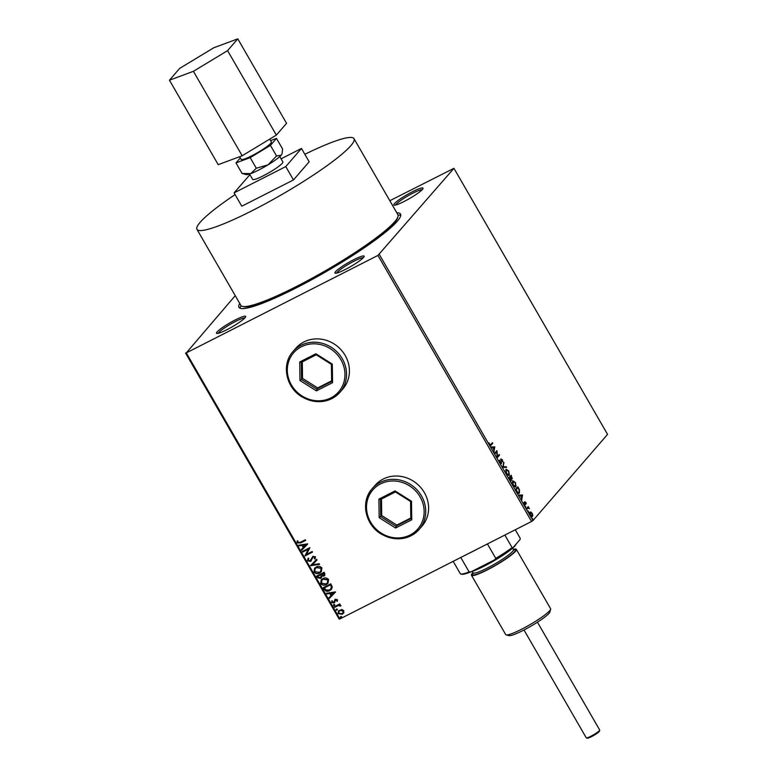 <?xml version="1.0" encoding="UTF-8"?>
<svg xmlns="http://www.w3.org/2000/svg" width="777" height="777" viewBox="0 0 777 777"><rect width="100%" height="100%" fill="white"/><g stroke="black" fill="none" stroke-linecap="round" stroke-linejoin="round"><path stroke-width="1.17" d="M404.157 201.466A16.841 2.282 -30 0 0 423.009 188.481A16.841 2.282 -30 0 0 412.665 191.637A16.841 2.282 -30 0 0 394.124 205.167A16.841 2.282 -30 0 0 404.157 201.466M395.6 205.041A15.54 2.108 150 0 1 412.975 193.133A15.54 2.108 150 0 1 422.164 189.695M226.845 329.73A16.841 2.282 -30 0 0 245.707 316.744A16.841 2.282 -30 0 0 235.353 319.901A16.841 2.282 -30 0 0 216.812 333.43A16.841 2.282 -30 0 0 226.845 329.73M218.288 333.304A15.54 2.108 150 0 1 235.664 321.387A15.54 2.108 150 0 1 244.862 317.958M345.27 269.502A16.841 2.282 -30 0 0 364.131 256.517A16.841 2.282 -30 0 0 353.778 259.673A16.841 2.282 -30 0 0 335.237 273.193A16.841 2.282 -30 0 0 345.27 269.502M336.713 273.077A15.54 2.108 150 0 1 354.098 261.159A15.54 2.108 150 0 1 363.286 257.731M383.129 479.079A31.09 28.681 -139.1 0 0 375.029 485.411L372.144 488.733A31.09 28.681 40.9 0 1 410.334 484.362A31.09 28.681 40.9 0 1 419.162 529.419A31.09 28.681 40.9 0 1 380.973 533.799A31.09 28.681 40.9 0 1 372.144 488.733C360.46 501.34 365.005 524.514 380.895 533.857C395.435 541.705 408.187 540.219 419.162 529.419L422.037 526.097A31.09 28.681 -139.1 0 0 421.202 488.053A31.09 28.681 -139.1 0 0 383.129 479.079M292.968 351.592C281.284 364.199 285.829 387.373 301.719 396.717C316.258 404.555 329.011 403.078 339.976 392.278L342.861 388.956A31.09 28.681 -139.1 0 0 342.016 350.913A31.09 28.681 -139.1 0 0 303.953 341.938A31.09 28.681 -139.1 0 0 295.843 348.261L292.968 351.592A31.09 28.681 40.9 0 1 331.148 347.222A31.09 28.681 40.9 0 1 339.976 392.278A31.09 28.681 40.9 0 1 301.797 396.649M239.753 303.448A93.259 12.665 -30 0 0 238.986 307.313A93.259 12.665 -30 0 0 296.202 287.898A93.259 12.665 -30 0 0 400.524 214.054A93.259 12.665 -30 0 0 396.794 212.781M241.055 305.643A93.259 12.665 -30 0 0 240.044 308.187M235.246 295.648L186.315 352.884L377.952 255.419L453.943 168.318L389.831 200.709M186.315 352.884L339.928 618.939L339.18 619.114L185.567 353.049M532.4 515.472L532.138 516.744L530.448 515.326L530.04 512.14L530.973 512.033L532.177 513.325L532.828 515.258L532.371 516.686M530.04 512.14L530.973 512.033L531.06 512.626M526.563 508.508L528.234 506.575L529.409 508.702L528.098 507.886L526.903 509.11L526.563 508.508M528.098 507.886L526.806 508.945M525.038 505.118L523.591 502.797L524.931 504.399L524.766 501.767L525.864 502.398L526.291 503.826L525.126 502.35L525.165 505.089M525.679 502.67L524.621 502.894M523.98 504.118L524.931 504.399M519.415 491.54L519.444 492.958C518.832 493.813 517.88 493.249 516.608 491.268L515.559 489.461L517.851 486.81L519.512 489.937L519.123 493.21M511.159 480.691L508.877 477.894L511.169 475.242L512.276 478.787L511.363 478.622L511.334 480.652M511.985 478.933L511.101 478.758M502.836 467.414L503.681 462.276L503.418 466.831L506.245 466.715L506.623 467.365L502.836 467.414M494.998 453.855L494.658 453.253L496.95 450.611L497.484 456.468L499.193 454.496L499.533 455.099L497.251 457.74L496.707 451.884L494.998 453.855M492.064 443.113L490.763 445.328L489.568 444.619L488.986 442.841L489.801 444.337L490.87 444.493L492.395 442.725L492.744 443.327L490.753 445.503M489.5 444.493L490.87 444.493M379.361 254.497L532.964 520.561L607.556 434.382L453.943 168.318M494.755 446.814L493.968 452.059L493.861 449.757L492.599 447.571L491.025 446.969L494.813 446.921M501.019 459.032L502.36 459.809L502.836 461.761L501.379 459.625L501.495 463.48L499.922 462.548L499.417 460.227L500.135 462.237L501.155 462.878L501.146 458.935M499.708 462.451L501.155 462.878M502.117 460.071L501.379 459.625L500.854 460.547M505.866 469.395L508.789 470.949L509.333 475.369L506.41 473.776L506.167 469.162M509.285 474.019L509.042 475.602M512.548 480.963L515.472 482.517L516.015 486.936L513.092 485.343L512.849 480.73M515.967 485.586L515.714 487.179M522.513 494.891L521.717 500.135L521.62 497.834L520.357 495.648L518.783 495.046L522.571 494.988M525.621 506.429L525.767 507.643M528.273 511.013L528.418 512.228M532.595 518.492L532.74 519.716M343.813 612.732L342.191 614.306L338.092 613.558L338.51 610.8L341.948 609.508L343.793 610.664L343.347 613.422M334.265 606.73L339.772 603.923L340.122 604.525L339.306 604.933L340.821 605.516L340.141 606.079L338.413 605.516L334.615 607.323L334.265 606.73M337.48 599.727L337.364 601.281L336.684 601.175L336.82 600.106L335.751 599.912L334.032 602.971L331.721 602.525L331.75 600.912L332.459 600.99L332.352 602.107L333.663 602.389L335.373 599.32L337.48 599.727M337.432 601.116L336.82 601.019L336.956 599.961L335.334 600.31M334.77 602.34L334.032 602.971L331.721 602.525M333.663 602.389L334.304 601.058M334.44 600.903L335.373 599.32M324.31 589.481L323.271 587.674L330.808 583.848L332.284 587.014L331.458 589.287L329.71 590.598C327.583 591.792 325.786 591.423 324.31 589.481L323.436 587.587M316.589 576.107L324.126 572.27L324.767 573.377L324.708 575.514L321.901 576.204L320.687 578.409L317.492 577.661L316.589 576.107M310.547 565.637L316.637 559.304L317.016 559.955L312.393 564.762L319.201 563.743L319.58 564.393L310.547 565.637M302.709 552.068L302.37 551.466L309.906 547.639L306.526 554.389L312.15 551.524L312.49 552.126L304.963 555.963L308.323 549.213L302.709 552.068L302.535 551.388M300.34 542.307L305.351 539.762L305.701 540.355L300.612 542.948L297.144 542.861L297.173 540.957L297.921 540.967L297.921 542.463L300.34 542.307M339.928 618.939L531.565 521.484L377.952 255.419M307.711 543.851L301.68 550.271L301.301 549.621L303.253 547.591L301.991 545.405L299.116 545.842L298.737 545.182L307.711 543.851M307.498 560.8L308.139 558.207L308.799 558.508L308.246 560.363L310.159 560.8L312.888 556.313L315.452 556.808L315.044 558.964L314.306 558.731L314.675 557.196L313.267 556.895L310.489 561.402L307.498 560.8L308.275 558.061M310.159 560.8L312.888 556.313M315.141 558.799L314.442 558.576L314.802 557.041L313.393 556.74L312.5 557.75M316.181 567.025C318.308 565.889 320.202 566.2 321.882 567.948L321.309 571.755L319.668 572.989C317.54 574.125 315.647 573.805 313.986 572.027L314.568 568.249L316.181 567.025M322.863 578.593C324.98 577.457 326.884 577.767 328.564 579.516L327.981 583.323L326.35 584.557C324.223 585.693 322.329 585.372 320.668 583.595L321.251 579.827L322.863 578.593M335.47 591.919L329.429 598.348L329.06 597.698L331.012 595.668L329.749 593.482L326.874 593.91L326.495 593.259L335.47 591.919M333.702 604.564L334.625 604.739L334.285 605.555L333.362 605.38L333.838 604.409M334.625 604.739L334.285 605.555L333.498 605.225M336.354 609.149L337.267 609.323L336.927 610.149L336.014 609.964L336.49 608.993M337.267 609.323L336.927 610.149L336.15 609.819M340.676 616.627L341.589 616.812L341.249 617.628L340.336 617.443L340.802 616.482M341.589 616.812L341.249 617.628L340.462 617.297M532.964 520.561L531.565 521.484M400.747 215.404A93.259 12.665 -30 0 0 398.038 215.006M305.662 540.287L300.738 542.793L297.144 542.861M297.28 542.715L297.3 540.802M307.77 543.939L301.68 550.271M301.806 550.126L301.437 549.485M301.991 545.405L303.253 547.591M302.127 545.26L299.116 545.842M299.242 545.687L298.941 545.153M305.924 544.823L303.04 545.124L303.875 546.95L305.924 544.823L302.913 545.269M312.461 552.058L304.963 555.963M305.011 555.672L308.323 549.213M308.45 549.067L302.845 551.913M310.285 560.644L310.917 560.071L310.285 560.644M313.393 556.74L312.626 557.604L313.393 556.74M311.363 560.683L310.489 561.402M310.625 561.256L307.634 560.644M317.016 559.945L312.393 564.762M319.512 564.277L310.606 565.734M321.367 571.678L319.668 572.989M319.803 572.843C317.667 573.97 315.773 573.649 314.112 571.872L313.986 572.027M314.112 571.872L314.636 568.181M320.716 571.299L321.251 568.22L316.657 567.472L315.287 568.541M319.328 572.396L320.658 571.377L321.124 568.366L316.53 567.618L315.229 568.609L314.743 571.61L319.328 572.396M324.767 575.446L323.931 576.116M324.058 575.961L321.901 576.204M321.523 577.738L320.687 578.409M320.814 578.253L317.492 577.661M317.618 577.505L316.763 576.019M320.474 577.661L321.28 576.039L320.639 574.737L317.842 576.155L318.104 576.99L320.338 577.806L320.901 577.35M324.106 575.097L323.572 575.524L323.698 573.261L321.28 574.494L323.572 575.524M323.698 575.368L323.834 573.115L321.28 574.494M321.28 576.039L320.512 574.883L317.706 576.311M320.338 577.806L321.144 576.184M328.049 583.245L326.35 584.557M326.486 584.411C324.349 585.547 322.455 585.217 320.794 583.44L320.668 583.595M320.794 583.44L321.319 579.749M327.399 582.876L327.933 579.788L323.339 579.04L321.969 580.108M326.01 583.964L327.331 582.944L327.807 579.933L323.203 579.195L321.901 580.186L321.425 583.177L326.01 583.964M331.517 589.209L329.71 590.598M329.837 590.442C327.719 591.637 325.913 591.268 324.446 589.335M330.837 588.859L331.517 586.907L330.507 584.683L324.388 587.878L325.874 590.025L329.361 589.996L330.769 588.937L331.39 587.053L330.38 584.838L324.388 587.878M335.518 592.016L329.429 598.348M329.565 598.193L329.195 597.552M329.749 593.482L331.012 595.668M329.875 593.337L326.874 593.91M327 593.764L326.699 593.23M333.683 592.89L330.798 593.191L331.633 595.017L333.683 592.89L330.672 593.346M334.906 602.194L334.168 602.826M331.847 602.369L331.886 600.757M334.77 599.795L335.509 599.174M334.751 604.584L334.411 605.409M340.083 604.457L339.306 604.933M340.909 605.914L340.141 606.079M340.219 605.613L338.413 605.516M338.539 605.361L334.615 607.323M334.741 607.177L334.44 606.643M337.403 609.178L337.063 609.994M343.939 612.577L342.191 614.306M342.317 614.16L338.092 613.558M338.218 613.403L338.578 610.732M342.822 612.936L343.24 610.848L340.132 610.372L339.151 611.149M341.841 613.713L342.754 613.014L343.113 611.004L339.996 610.518L339.083 611.227L338.762 613.208L341.841 613.713M341.725 616.656L341.385 617.472M489.374 444.561L490.442 444.706L489.374 444.561M494.386 447.134L493.657 451.524M491.142 447.163L494.327 447.037M493.949 449.232L494.23 447.503L492.987 447.562L493.648 449.388M496.59 451.019L496.668 451.903M498.853 454.885L499.533 455.099M499.106 455.312L497.163 457.556M494.91 453.681L496.707 451.884M500.592 459.256L501.923 460.033M501.689 460.295L500.942 459.848L501.689 460.295M501.243 462.684L501.116 463.626M503.564 463.024L504.059 462.927M503.632 463.15L503.418 466.831M502.981 467.045L506.245 466.715M505.953 469.308L507.449 469.968M507.362 475.038L508.517 475.029M506.254 469.949L505.497 470.92M508.993 474.766L508.566 471.25L506.216 469.998L506.633 473.484L508.993 474.766L508.323 475.184M510.839 475.631L511.149 476.175M512.004 478.069L511.897 478.933M511.217 479.807L511.101 480.691M510.314 480.205L510.945 480.031M509.557 479.05L511.14 479.933L510.314 477.233L509.129 478.321M510.945 478.379L511.722 478.302M510.421 477.418L511.926 478.195L511.276 476.116L510.188 477.301M511.402 478.486L511.926 478.195M510.12 477.185L510.722 477.263M511.276 476.116L510.547 476.961M510.625 480.225L511.14 479.933M509.158 478.37L509.858 478.904M510.314 477.233L509.459 478.214M512.635 480.876L514.131 481.536M514.044 486.606L515.2 486.596M512.461 481.779L512.179 482.488M515.666 486.344L515.248 482.818L512.898 481.565L513.315 485.052L515.666 486.344L514.996 486.752M517.511 487.198L517.832 487.752M517.064 492.181L518.667 492.579M517.152 492.132L518.609 492.628M519.094 492.356L519.114 489.869L517.958 487.684L515.811 489.889M517.958 487.684L516.142 489.782L517.492 491.967M522.144 495.211L521.416 499.601M518.9 495.24L522.086 495.114M521.707 497.309L521.989 495.58L520.736 495.629L521.406 497.455M525.252 502.884L524.689 502.573L525.252 502.884M524.796 503.69L525.427 504.496M524.999 504.72L524.854 505.215M524.504 504.623L523.805 504.205L524.805 504.467M524.339 501.981L525.437 502.612M527.894 506.963L528.574 507.177M527.904 507.682L528.778 508.401M529.613 512.354L530.536 512.247M531.147 516.268L531.798 516.142M530.312 512.771L529.778 513.315M532.226 515.928L531.973 513.558L530.38 512.733L530.652 515.083L532.226 515.928L531.633 516.278M477.496 548.98A34.975 4.749 150 0 1 468.463 553.574M504.846 535.071L512.101 547.62L512.927 547.766A34.198 4.643 150 0 1 494.677 559.799L470.998 571.843A34.198 4.643 150 0 1 461.674 574.242L460.625 573.97A34.975 4.749 -30 0 0 469.133 571.93L470.998 571.843M515.277 529.768L520.192 538.267L520.124 539.452L512.927 547.766M494.677 559.799L495.775 558.381A34.975 4.749 -30 0 0 512.101 547.62M487.422 543.929L495.775 558.381M460.79 557.478L469.133 571.93M453.176 561.353L460.421 573.902A34.975 4.749 -30 0 0 460.625 573.97M599.708 730.186L599.417 731.225A6.993 0.952 150 0 1 599.164 731.613A6.993 0.952 150 0 1 593.113 735.8A6.993 0.952 150 0 1 587.422 738.15L586.373 737.878A7.77 1.059 -30 0 0 592.705 735.275A7.77 1.059 -30 0 0 599.426 730.623A7.77 1.059 -30 0 0 599.708 730.186A7.77 1.059 -30 0 0 599.698 730.021L537.451 622.202M523.989 629.972L586.237 737.791A7.77 1.059 -30 0 0 586.373 737.878M397.999 216.569L397.707 217.609A89.889 12.209 150 0 1 394.473 222.688A89.889 12.209 150 0 1 316.657 276.466A89.889 12.209 150 0 1 243.473 306.653L242.434 306.391A90.666 12.315 -30 0 0 316.249 275.932A90.666 12.315 -30 0 0 394.735 221.688A90.666 12.315 -30 0 0 397.999 216.569A90.666 12.315 -30 0 0 397.892 214.685L354.001 138.665A90.666 12.315 -30 0 0 304.846 154.302M235.081 194.59A90.666 12.315 -30 0 0 200.116 222.329A90.666 12.315 -30 0 0 196.96 229.332L240.851 305.351A90.666 12.315 -30 0 0 242.434 306.391M239.588 156.731L241.123 159.382A17.444 2.37 -30 0 0 254.594 154.293A17.444 2.37 -30 0 0 270.736 143.279A17.444 2.37 -30 0 0 271.338 141.938L269.716 139.112M249.582 174.029L252.671 179.39A17.444 2.37 -30 0 0 266.142 174.301A17.444 2.37 -30 0 0 282.284 163.287A17.444 2.37 -30 0 0 282.886 161.937L279.798 156.585M196.96 229.332A90.666 12.315 -30 0 0 266.958 202.884A90.666 12.315 -30 0 0 350.845 145.668A90.666 12.315 -30 0 0 354.001 138.665M246.348 174.592A20.726 2.817 -30 0 0 250.786 173.611A20.726 2.817 -30 0 0 268.007 164.85L256.303 168.23L250.786 173.611L242.094 173.494L246.348 174.592M281.157 155.235A20.726 2.817 -30 0 0 281.905 154.06L281.157 155.235A20.726 2.817 150 0 1 268.007 164.85L276.544 155.973L281.157 155.235M249.941 174.66L234.091 192.871L241.793 206.206L293.473 179.934L309.168 161.791L301.466 148.446L281.089 158.819M234.091 192.871L285.771 166.589L293.473 179.934M285.771 166.589L301.466 148.446M240.287 157.935L235.985 162.908L250.184 157.644L270.435 145.386L276.476 138.403L282.595 148.99L282.119 153.273M276.476 138.403L270.571 140.598M235.985 162.908L242.094 173.494M270.435 145.386L276.544 155.973M250.184 157.644L256.303 168.23M169.444 80.196L218.211 164.666L242.181 155.769L276.35 135.101L286.548 123.31L237.781 38.85L213.811 47.737L179.642 68.415L169.444 80.196L193.415 71.309L242.181 155.769M193.415 71.309L227.583 50.631L276.35 135.101M227.583 50.631L237.781 38.85M550.631 609.246L549.854 612.014A23.834 3.234 150 0 1 523.174 630.39A23.834 3.234 150 0 1 508.964 635.625L506.177 634.906A25.903 3.516 -30 0 0 521.62 629.215A25.903 3.516 -30 0 0 550.631 609.246A25.903 3.516 -30 0 0 550.602 608.702L516.336 549.358A25.903 3.516 -30 0 0 513.325 549.329M472.94 572.639A25.903 3.516 -30 0 0 471.464 575.262L505.73 634.615A25.903 3.516 -30 0 0 506.177 634.906M516.054 544.153L516.045 544.211A28.496 3.866 150 0 1 484.139 566.18A28.496 3.866 150 0 1 470.881 571.891M471.464 575.262A25.903 3.516 -30 0 0 487.354 569.871A25.903 3.516 -30 0 0 516.336 549.358M315.889 353.758L332.303 364.092L332.566 382.653L316.404 390.87L299.98 380.536L299.728 361.975L315.889 353.758L316.229 354.807L301.311 362.393L301.554 379.526L316.715 389.063L331.633 381.478L331.39 364.345L316.229 354.807M302.302 361.888L302.535 378.389L317.696 387.927L316.404 390.87M317.696 387.927L331.624 380.847M302.535 378.389L299.98 380.536M299.728 361.975L301.311 362.393M331.633 381.478L332.566 382.653M332.303 364.092L331.39 364.345M395.066 490.899L411.489 501.233L411.752 519.794L395.59 528.01L379.166 517.676L378.904 499.116L395.066 490.899L395.415 491.948L380.497 499.533L380.74 516.666L395.891 526.204L410.81 518.618L410.567 501.495L395.415 491.948M381.488 499.028L381.721 515.53L396.872 525.077L395.59 528.01M396.872 525.077L410.8 517.987M381.721 515.53L379.166 517.676M378.904 499.116L380.497 499.533M410.81 518.618L411.752 519.794M411.489 501.233L410.567 501.495M513.51 549.737A24.611 3.341 150 0 1 509.858 555.885A24.611 3.341 150 0 1 487.684 569.492A24.611 3.341 150 0 1 473.203 573.008M472.251 571.445L473.067 572.853A23.32 3.166 -30 0 0 487.373 568.006A23.32 3.166 -30 0 0 513.451 549.543L513.51 549.854M330.215 348.63A29.788 27.486 -139.1 0 0 290.986 356.468A29.788 27.486 -139.1 0 0 302.078 395.998A29.788 27.486 -139.1 0 0 341.307 388.15A29.788 27.486 -139.1 0 0 330.215 348.63M409.392 485.771A29.788 27.486 -139.1 0 0 370.163 493.618A29.788 27.486 -139.1 0 0 381.264 533.139A29.788 27.486 -139.1 0 0 420.483 525.301A29.788 27.486 -139.1 0 0 409.392 485.771M512.635 548.135L513.451 549.543"/></g></svg>
